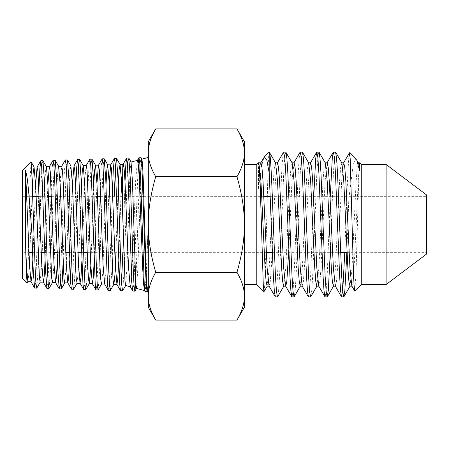 <?xml version="1.0" encoding="UTF-8"?>
<svg xmlns="http://www.w3.org/2000/svg" width="449" height="449" viewBox="0 0 449 449"><rect width="100%" height="100%" fill="white"/><g stroke="black" fill="none" stroke-linecap="round" stroke-linejoin="round"><path stroke-width="0.34" stroke-dasharray="2.25 1.68" d="M358.414 162.959L357.196 167.499L356.164 180.874L352.022 268.126L349.951 286.198M341.857 162.959L340.639 167.499L339.601 180.874L335.459 268.126L333.394 286.198M359.604 162.802L358.235 180.874L354.093 268.126L353.06 281.501L351.842 286.041M325.295 162.959L324.077 167.499L323.039 180.874L318.902 268.126L316.831 286.198M343.743 162.802L341.672 180.874L337.53 268.126L336.497 281.501L335.28 286.041M308.732 162.959L307.514 167.499L306.482 180.874L302.34 268.126L300.269 286.198M327.181 162.802L325.11 180.874L320.973 268.126L319.935 281.501L318.717 286.041M292.17 162.959L290.952 167.499L289.919 180.874L285.777 268.126L283.706 286.198M310.618 162.802L308.547 180.874L304.411 268.126L303.372 281.501L302.155 286.041M275.607 162.959L274.39 167.499L273.357 180.874L269.215 268.126L267.144 286.198M294.056 162.802L291.99 180.874L288.791 249.992M259.045 162.959L258.45 163.599L258.714 162.538M277.499 162.802L275.428 180.874L271.286 268.126L270.253 281.501L269.035 286.041M426.55 194.939L426.55 254.061M386.101 164.457L386.101 284.543M361.26 164.457L361.26 284.543M359.604 165.024L358.504 186.745L356.04 272.599L354.8 291.003M256.794 164.457L256.794 284.543M236.977 320.12C242.05 311.269 244.514 303.305 244.374 296.211C244.514 289.122 242.05 281.153 236.977 272.307C242.05 254.617 244.514 238.683 244.374 224.5L244.374 284.543L244.374 224.5C244.514 210.317 242.05 194.383 236.977 176.693L155.713 176.693C150.639 194.383 148.176 210.317 148.316 224.5L148.316 157.425L148.316 224.5C148.176 238.683 150.639 254.617 155.713 272.307C150.639 281.153 148.176 289.122 148.316 296.211C148.176 303.305 150.639 311.269 155.713 320.12M264.068 291.67L264.77 284.862L265.421 268.547L267.907 173.926C268.345 160.119 268.777 152.823 269.209 152.043M285.777 152.043L284.745 157.56L283.706 173.263L279.564 275.737L278.616 290.531L277.65 296.823M283.555 152.177L282.589 158.469L281.635 173.263L277.499 275.737L276.461 291.44L275.428 296.957M344.759 252.652L345.814 224.5C346.819 196.611 347.84 169.318 348.845 158.334L348.845 198.593A72.553 1.038 -88 0 0 347.885 224.5L346.83 252.652M342.705 291.44L341.672 296.957M335.459 152.043L334.426 157.56L333.394 173.263L330.268 252.652M330.301 196.348L327.181 275.737L326.148 291.44L325.11 296.957M318.902 152.043L317.864 157.56L316.831 173.263L312.689 275.737L311.741 290.531L310.775 296.823M313.744 196.348L310.618 275.737L309.586 291.44L308.547 296.957M302.34 152.043L301.301 157.56L300.269 173.263L296.127 275.737L295.178 290.531L294.213 296.823M300.112 152.177L299.146 158.469L298.198 173.263L294.056 275.737L293.023 291.44L291.99 296.957M22.45 252.652L22.45 196.348L22.45 252.652L28.994 252.652M32.547 252.652L41.252 252.652M44.81 252.652L53.515 252.652M57.074 252.652L65.773 252.652M69.337 252.652L78.036 252.652M81.595 252.652L83.587 252.652M87.162 252.652L132.635 252.652M134.537 252.652L266.33 252.652M272.341 252.652L340.656 252.652M347.066 252.652L426.55 252.652L426.55 196.348L426.55 252.652M22.45 196.348L32.743 196.348M39.254 196.348L48.397 196.348M51.534 196.348L97.495 196.348M100.632 196.348L140.026 196.348M141.21 196.348L143.203 196.348M143.798 196.348L263.821 196.348M270.236 196.348L426.55 196.348M131.041 162.055L130.367 166.938L129.694 180.504L127.039 266.56L125.636 285.497M131.608 277.796L132.736 255.79M132.865 252.652L135.649 180.526L137.484 160.327M141.542 160.327L137.849 268.592L136.445 288.393M144.786 290.436L145.947 279.789M146.116 276.87L148.316 220.291L146.273 280.35M121.499 182.749L122.055 172.248L123.228 164.149M22.45 170.474L22.45 278.526M27.176 283.151L28.135 265.219L30.077 180.638L31.06 161.864M146.121 282.993L145.128 291.474M147.351 291.227L148.316 279.3L147.261 291.289M38.945 188.782L36.251 269.456L35.488 283.252L34.719 288.101M36.818 288.073L38.294 268.272L41.308 179.336L42.077 165.501L42.846 160.647M50.939 196.348L48.52 269.742L47.757 283.605L46.988 288.477M49.081 288.449L50.563 268.553L53.577 179.078L54.346 165.159L55.109 160.276M65.29 160.046L63.803 180.043L60.789 270.001L60.02 283.948L59.257 288.853M63.062 262.929L65.846 178.809L66.615 164.811L67.378 159.9M75.752 188.114L73.058 270.264L72.289 284.296L71.526 289.229M73.619 289.195L74.472 281.596L75.331 263.176M75.701 252.652L78.115 178.539L78.884 164.457L79.647 159.524M89.828 159.294L89.082 165.17L88.341 179.516L85.327 270.528L84.558 284.644L83.789 289.605M85.882 289.571L86.741 281.938L87.6 263.411M87.976 252.652L90.378 178.287L91.147 164.121L91.916 159.148M99.992 196.348L97.59 270.798L96.827 284.986L96.058 289.975M98.151 289.947L99.633 269.602L102.647 178.023L103.416 163.778L104.185 158.772M112.25 196.348L109.859 271.056L109.096 285.334L108.327 290.351M110.42 290.323L111.902 269.86L114.242 196.348M125.024 181.806L122.802 252.652M121.589 282.348L120.596 290.728M122.684 290.699L124.165 270.146L127.185 177.49L127.948 163.082L128.717 158.026M138.191 163.273L134.397 271.594L133.628 286.03L132.859 291.104M135.789 283.611L139.336 180.172M53.021 160.416L52.118 168.622L51.214 188.552M102.091 158.918L101.193 167.286L100.29 187.671M115.455 166.815L116.448 158.402M139.987 166.164L140.986 157.65M27.922 281.759L29.129 271.207L32.395 186.655M40.191 282.135L41.813 263.406L44.821 183.012L45.574 170.923L46.438 166.781M52.46 282.511L54.076 263.681L57.09 182.743L57.842 170.569L58.595 166.304M64.729 282.881L66.345 263.939L69.354 182.479L70.106 170.227L70.863 165.928M77.054 283.257L78.199 272.47L81.465 185.712M90.827 265.6L93.729 185.476M101.53 284.004L102.731 273.11L105.998 185.235M115.909 252.652L118.267 185.005M32.811 260.111L35.623 184.573M45.08 260.325L47.891 184.309M57.349 260.549L60.548 176.597L61.726 166.304M69.617 260.779L72.429 183.787M81.886 260.992L85.085 175.963L86.259 165.558M94.155 261.217L96.962 183.265M104.662 284.004L105.807 274.12L109.23 183.007M118.688 261.66L120.949 196.348M236.977 272.307L155.713 272.307M236.977 176.693C242.05 167.847 244.514 159.878 244.374 152.789C244.514 145.695 242.05 137.731 236.977 128.88M155.713 128.88C150.639 137.731 148.176 145.695 148.316 152.789C148.176 159.878 150.639 167.847 155.713 176.693M244.374 307.307L244.374 141.693M244.374 224.5L244.374 164.457L244.374 224.5M148.316 141.693L148.316 307.307M263.933 157.464L261.312 167.275L258.45 188.428L258.45 163.599M258.45 188.428C259.264 171.939 260.094 163.397 260.936 162.802L260.847 162.802M348.845 198.593L353.195 164.923L355.002 159.827L356.366 159.563"/><path stroke-width="0.67" d="M358.324 162.802L359.604 162.802L359.604 170.839C359.121 165.485 358.667 162.807 358.235 162.802M341.762 162.802L343.743 162.802L344.776 167.499L345.814 180.874L349.951 268.126L351.842 286.041L354.693 290.963L353.992 284.206L353.341 268.047L350.181 158.469L349.546 152.75L348.845 158.334M351.932 286.198L349.951 286.198L348.918 281.501L347.885 268.126L343.743 180.874L341.857 162.959L335.616 152.177L333.237 152.177L332.271 158.469L330.301 196.348M325.199 162.802L327.181 162.802L328.219 167.499L329.252 180.874L333.394 268.126L335.28 286.041L341.521 296.823L340.55 290.531L339.601 275.737L335.459 173.263L334.426 157.56L333.394 152.043M335.369 286.198L333.394 286.198L332.355 281.501L331.323 268.126L327.181 180.874L325.295 162.959L319.054 152.177L316.674 152.177L315.709 158.469L313.744 196.348M308.637 162.802L310.618 162.802L311.657 167.499L312.689 180.874L316.831 268.126L318.717 286.041L324.958 296.823L323.993 290.531L323.039 275.737L318.902 173.263L317.864 157.56L316.831 152.043M318.812 286.198L316.831 286.198L315.793 281.501L314.76 268.126L310.618 180.874L308.732 162.959L302.34 152.043L300.112 152.177L293.876 162.959M292.08 162.802L294.056 162.802L295.094 167.499L296.127 180.874L300.269 268.126L302.155 286.041L308.396 296.823L307.43 290.531L306.482 275.737L302.34 173.263L301.301 157.56L300.269 152.043M302.25 286.198L300.269 286.198L299.236 281.501L298.198 268.126L294.056 180.874L292.17 162.959L285.777 152.043L283.555 152.177L277.314 162.959M275.518 162.802L277.499 162.802L278.532 167.499L279.564 180.874L283.706 268.126L285.598 286.041L291.833 296.823L290.868 290.531L289.919 275.737L285.777 173.263L284.745 157.56L283.706 152.043M285.687 286.198L283.706 286.198L282.674 281.501L281.635 268.126L277.499 180.874L275.607 162.959L269.209 152.043C270.584 150.898 271.982 185.718 273.357 224.5L275.428 275.737L276.461 291.44L277.499 296.957L275.271 296.823L274.305 290.531L273.357 275.737L269.209 173.101L269.209 152.043L264.332 156.92L260.751 162.959M288.791 249.992L286.81 281.501L285.777 286.198M258.955 162.802L260.936 162.802L261.969 167.499L263.007 180.874L267.144 268.126L269.035 286.041L275.271 296.823M269.125 286.198L267.144 286.198L266.111 281.501L265.078 268.126L260.936 180.874L258.826 162.583L260.1 181.755L263.322 286.238L263.961 291.71L267.329 286.041M386.101 164.457L386.101 284.543L426.55 254.061L426.55 194.939L386.101 164.457L361.26 164.457L359.604 162.802M386.101 284.543L361.26 284.543L361.26 164.457M361.26 284.543L354.693 290.963M244.374 284.543L256.794 284.543L256.794 164.457L258.826 162.583M283.891 286.041L277.499 296.957M346.83 252.652L344.866 290.531L343.743 296.957L342.705 291.44L341.672 275.737L337.53 173.263L336.582 158.469L335.616 152.177M344.759 252.652L342.705 291.44M343.743 296.957L341.521 296.823M330.268 252.652L328.303 290.531L327.181 296.957L326.148 291.44L325.11 275.737L320.973 173.263L320.019 158.469L319.054 152.177M327.181 296.957L324.958 296.823M317.011 286.041L310.618 296.957L309.586 291.44L308.547 275.737L304.411 173.263L303.457 158.469L302.491 152.177M310.618 296.957L308.396 296.823M300.448 286.041L294.056 296.957L293.023 291.44L291.99 275.737L287.848 173.263L286.9 158.469L285.934 152.177M294.056 296.957L291.833 296.823M28.994 252.652L32.547 252.652M41.252 252.652L44.81 252.652M53.515 252.652L57.074 252.652M65.773 252.652L69.337 252.652M78.036 252.652L81.595 252.652M83.587 252.652L87.162 252.652M132.635 252.652L134.537 252.652M266.33 252.652L272.341 252.652M340.656 252.652L347.066 252.652M32.743 196.348L39.254 196.348M48.397 196.348L51.534 196.348M97.495 196.348L100.632 196.348M140.026 196.348L141.21 196.348M143.203 196.348L143.798 196.348M263.821 196.348L270.236 196.348M130.356 286.759L125.636 285.497L124.962 280.726L122.465 208.229C122.358 177.922 122.201 150.611 122.055 172.248L122.173 164.429L123.228 164.149L124.12 168.571L125.013 181.615L128.515 267.099L130.232 286.642L130.979 284.559L131.608 277.796M132.736 255.79L132.865 252.652M144.612 290.582L136.445 288.393L135.778 283.403L132.444 181.413L131.041 162.055L137.484 160.327L138.376 165.047L139.274 178.927L142.776 269.815L143.641 284.369L144.494 290.464L144.786 290.436M145.947 279.789L146.116 276.87M148.316 291.575L147.261 291.289L146.587 286.075L143.253 179.37L142.602 165.024L141.946 159.221L141.542 160.327M27.103 283.179L22.45 278.526L22.45 170.474L31.127 161.887L31.941 175.935L31.941 233.873L31.267 224.5C29.859 203.925 27.922 182.356 26.985 177.074L25.509 169.997L25.61 246.052L26.362 272.689L27.103 283.179L28.04 281.658M146.273 280.35L146.121 282.993M147.115 291.536L145.033 291.395L144.292 285.384L140.531 177.282L139.762 162.802L138.994 157.711L138.191 163.273M138.994 157.711L141.087 157.739L141.828 163.773L145.583 271.875L146.352 286.423L147.12 291.536L147.351 291.227M31.941 175.935L35.174 269.523L35.942 283.319L36.711 288.163L34.618 288.017L33.277 271.572L31.941 233.873M36.711 288.163L40.309 282.034M40.853 160.708L42.947 160.742L44.429 180.605L47.442 269.787L48.211 283.667L48.98 288.539L46.887 288.393L45.405 268.558L41.622 165.569L40.752 160.793L39.849 168.953L38.945 188.782M48.98 288.539L52.572 282.41M59.257 288.853L57.674 268.828L54.655 179.151L53.891 165.232L53.021 160.416M53.122 160.332L55.216 160.366L56.697 180.33L60.48 284.026L61.35 288.819L62.209 281.242L63.062 262.929M65.386 159.962L67.485 159.99L68.966 180.055L71.98 270.304L72.744 284.352L73.513 289.291L71.425 289.145L70.684 283.308L66.923 178.865L66.155 164.873L65.29 160.046M75.331 263.176L75.701 252.652M77.655 159.586L79.748 159.619L81.23 179.813L84.244 270.579L85.013 284.705L85.781 289.661L83.694 289.521L82.947 283.656L78.423 164.53L77.559 159.67L76.656 167.948L75.752 188.114M85.781 289.661L89.373 283.538L90.827 265.6M87.6 263.411L87.976 252.652M89.923 159.21L92.017 159.243L93.499 179.533L96.513 270.848L97.281 285.053L98.05 290.037L95.963 289.897L95.216 284.004L91.456 178.348L90.692 164.188L89.828 159.294M98.05 290.037L101.642 283.908M104.185 158.772L105.768 179.252L108.781 271.112L109.55 285.401L110.314 290.413L108.226 290.267L107.485 284.346L102.961 163.834L102.192 158.834L98.415 165.277L99.285 169.537L100.037 181.974L103.046 264.753L104.662 284.004L101.53 284.004L100.778 279.637L100.026 267.177L97.012 184.399L95.508 165.277L92.017 159.238M110.314 290.413L113.911 284.284L114.91 274.951L115.909 252.652M122.802 252.652L121.589 282.348M114.461 158.458L116.549 158.491L118.036 178.994L121.05 271.381L121.819 285.749L122.583 290.789L120.495 290.643L119.754 284.694L115.23 163.492L114.36 158.542L113.305 169.627L112.25 196.348M122.583 290.789L125.731 285.424M126.725 158.087L128.818 158.115L130.3 178.741L133.319 271.645L134.083 286.092L134.852 291.165L132.764 291.019L132.023 285.036L127.494 163.144L126.629 158.166L125.827 165.024L125.024 181.806M134.852 291.165L135.789 283.611M51.214 188.552L50.939 196.348M100.29 187.671L99.992 196.348M114.242 196.348L115.455 166.815M139.336 180.172L139.987 166.164M25.61 246.052L26.766 271.993L27.922 281.759L31.054 281.759L31.935 276.068L32.811 260.111M32.395 186.655L33.226 172.186L34.057 167.056L35.679 185.718L39.439 277.909L40.191 282.135L43.323 282.135L44.204 276.393L45.08 260.325M42.947 160.736L46.438 166.781L47.942 185.454L51.708 278.251L52.46 282.511L55.592 282.511L56.473 276.73L57.349 260.549M71.419 289.139L67.748 282.786L66.239 263.956L63.23 182.771L62.478 170.581L61.726 166.304L58.595 166.304L60.211 185.196L63.977 278.599L64.729 282.881L67.861 282.881L68.736 277.072L69.617 260.779M72.429 183.787L73.995 165.928L70.863 165.928L72.48 184.921L75.488 266.655L76.24 278.947L77.11 283.162L73.614 289.201M81.465 185.712L82.296 170.833L83.239 165.653L84.749 184.662L87.757 266.914L88.509 279.295L89.373 283.538M93.729 185.476L94.565 170.491L95.508 165.277M105.998 185.235L106.834 170.154L107.665 164.805L109.281 184.124L113.047 279.985L113.799 284.38L116.931 284.38L117.812 278.402L118.688 261.66M118.267 185.005L119.097 169.817L120.04 164.525L121.252 177.652L122.465 208.229M25.509 169.997L29.583 266.229L31.054 281.759M35.623 184.573L37.076 167.151L37.941 171.271L41.706 263.434L43.323 282.135M47.891 184.309L49.345 166.781L50.209 170.923L53.975 263.703L55.592 282.511M73.995 165.928L74.747 170.233L75.499 182.502L78.508 264.225L80.017 283.162L81.005 277.398L81.886 260.992M83.127 165.558L86.259 165.558L87.016 169.879L90.777 264.5L92.286 283.538L93.274 277.735L94.155 261.217M96.962 183.265L98.415 165.277M109.23 183.007L110.684 164.901L111.548 169.189L115.314 265.022L116.931 284.38M120.949 196.348L121.499 182.749M236.977 176.693C242.05 194.383 244.514 210.317 244.374 224.5C244.514 238.683 242.05 254.617 236.977 272.307C242.05 281.153 244.514 289.122 244.374 296.211C244.514 303.305 242.05 311.269 236.977 320.12L155.713 320.12C150.639 311.269 148.176 303.305 148.316 296.211C148.176 289.122 150.639 281.153 155.713 272.307C150.639 254.617 148.176 238.683 148.316 224.5C148.176 210.317 150.639 194.383 155.713 176.693C150.639 167.847 148.176 159.878 148.316 152.789C148.176 145.695 150.639 137.731 155.713 128.88L236.977 128.88C242.05 137.731 244.514 145.695 244.374 152.789C244.514 159.878 242.05 167.847 236.977 176.693L155.713 176.693M236.977 272.307L155.713 272.307M236.977 128.88L244.374 141.693L244.374 307.307L236.977 320.12M155.713 320.12L148.316 307.307L148.316 141.693L155.713 128.88M269.209 173.101L266.813 159.928L264.332 156.92M349.546 152.744L356.775 160.13L359.604 170.839M256.794 284.543L263.961 291.71M141.856 159.159L148.316 157.425M59.251 288.853L61.244 288.915M102.192 158.834L104.179 158.772M31.127 161.887L34.175 167.151M58.707 166.405L55.216 160.36M64.841 282.786L61.345 288.825M70.976 166.029L67.479 159.984M83.239 165.653L79.748 159.614M107.777 164.901L104.28 158.862M120.04 164.525L116.549 158.486M131.136 162.123L128.818 158.11M136.541 288.325L134.953 291.075M141.946 159.221L141.081 157.734M37.188 167.056L34.057 167.056M49.457 166.68L46.326 166.68M80.13 283.257L76.998 283.257M92.393 283.633L89.261 283.633M98.527 165.181L95.396 165.181M110.796 164.805L107.665 164.805M122.173 164.429L119.934 164.429M34.618 288.011L30.942 281.658M40.752 160.798L37.076 167.151M46.887 288.387L43.211 282.034M53.016 160.422L49.345 166.781M59.156 288.763L55.48 282.41M65.285 160.052L61.614 166.405M77.554 159.67L73.883 166.029M83.688 289.515L80.017 283.162M89.822 159.3L86.152 165.653M95.957 289.891L92.286 283.538M108.226 290.267L104.55 283.908M114.36 158.548L110.684 164.901M120.495 290.638L116.819 284.284M126.629 158.171L123.099 164.272M132.764 291.019L130.232 286.642M138.898 157.795L137.366 160.445M145.033 291.39L144.494 290.464M349.451 152.783L343.558 162.959M333.237 152.177L327.001 162.959M316.674 152.177L310.439 162.959M356.775 160.13L358.414 162.959M350.136 286.041L343.895 296.823M333.573 286.041L327.338 296.823M256.794 164.457L244.374 164.457"/></g></svg>
